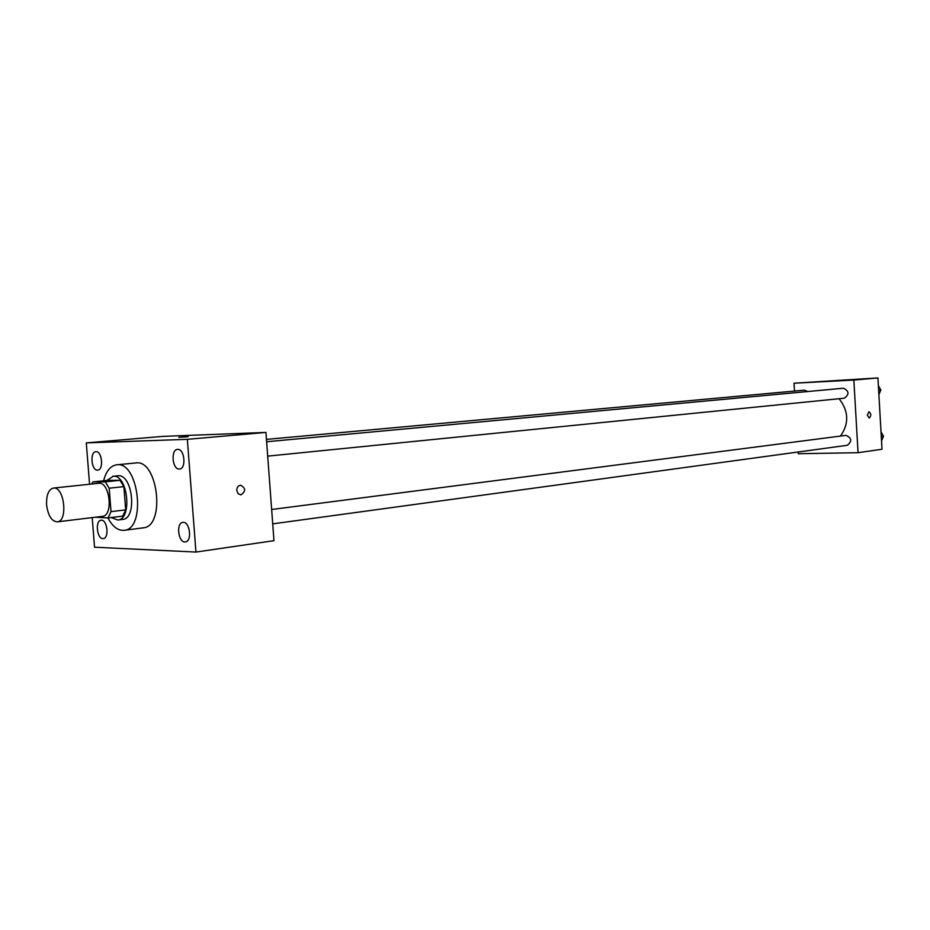 <?xml version="1.0" encoding="UTF-8"?>
<svg xmlns="http://www.w3.org/2000/svg" width="930" height="930" viewBox="0 0 930 930"><rect width="100%" height="100%" fill="white"/><g stroke="black" fill="none" stroke-linecap="round" stroke-linejoin="round"><path stroke-width="1.4" d="M46.593 504.839C46.256 495.086 48.523 489.494 53.405 488.064C64.286 486.03 68.309 521.393 57.242 521.858C51.615 521.3 48.069 515.639 46.593 504.839M53.405 488.064L98.696 483.286C109.752 481.252 113.681 515.859 102.451 516.359L57.242 521.858M95.383 517.22L108.113 517.917L111.019 511.628L109.182 488.215L105.276 481.856L92.907 481.903L91.617 484.03M105.276 481.856L119.97 480.31L107.543 480.38L92.907 481.903M119.97 480.31L123.888 486.623L109.182 488.215M108.113 517.917L122.772 516.115L125.701 509.873L123.888 486.623M111.275 517.533L117.784 520.033C132.432 519.417 127.991 474.916 113.402 476.23L106.834 480.45M112.809 476.265L118.25 475.73C132.851 474.416 137.28 518.812 122.621 519.428L117.784 520.033M125.701 509.873L111.019 511.628M103.614 480.787C106.148 471.103 110.484 465.791 116.634 464.814C138.779 460.838 146.556 529.24 124.074 530.332C117.924 530.763 112.542 526.624 107.915 517.917M116.634 464.814L135.792 462.954C158.065 458.978 165.761 526.717 143.162 527.845L124.074 530.332M184.826 541.923C178.049 542.132 176.084 522.776 182.838 522.393C189.778 520.986 192.429 541.411 185.384 541.899L184.826 541.923M102.87 538.598C96.871 538.807 95.046 520.521 101.045 520.242C107.159 519.01 109.554 538.214 103.311 538.575L102.87 538.598M97.476 470.127C91.338 470.65 89.687 451.806 95.86 451.701C102.044 450.678 103.962 469.964 97.685 470.115L97.476 470.127M179.234 469.034C172.294 469.592 170.55 449.574 177.525 449.399C184.535 448.26 186.605 468.79 179.513 469.011L179.234 469.034M92.21 517.603L94.546 547.212L195.951 552.06L187.349 439.332L86.292 442.901L89.571 484.251M187.349 439.332L265.934 432.427L273.966 540.679L195.951 552.06M265.934 432.427L162.982 436.368L86.292 442.901M186.186 436.879L178.944 437.286L186.186 436.879M188.162 436.682L178.804 437.321M236.766 490.517C236.825 487.436 238.103 485.669 240.638 485.216C245.869 488.204 245.95 491.424 240.882 494.876L238.103 493.679L236.766 490.517L238.103 493.679L240.882 494.876C245.95 491.424 245.869 488.204 240.626 485.216M839.092 398.714C848.753 411.153 849.206 423.615 840.464 436.089M266.631 441.75L843.463 388.228C849.137 391.03 849.45 394.343 844.394 398.18L267.701 456.13M266.457 439.39L804.485 390.147L807.67 391.542M271.653 509.5L845.998 435.368C851.787 437.96 852.229 441.262 847.346 445.272L272.723 523.869M798.126 452.003L798.231 453.712L858.053 452.701L853.845 380.045L794.022 383.218L794.499 391.053M858.053 452.701L882.012 449.248L877.932 377.94L853.845 380.045M877.932 377.94L794.022 383.218M833.617 380.707L839.906 380.312M867.318 415.094L868.946 411.746C871.282 413.722 871.364 415.826 869.19 418.047L867.318 415.094L869.19 418.047C871.364 415.826 871.282 413.722 868.946 411.746M881.535 440.808L883.5 436.275L881.024 431.857M883.5 436.275L881.291 436.577M878.885 394.622L880.85 390.03L878.373 385.648M880.85 390.03L878.629 390.24"/></g></svg>
